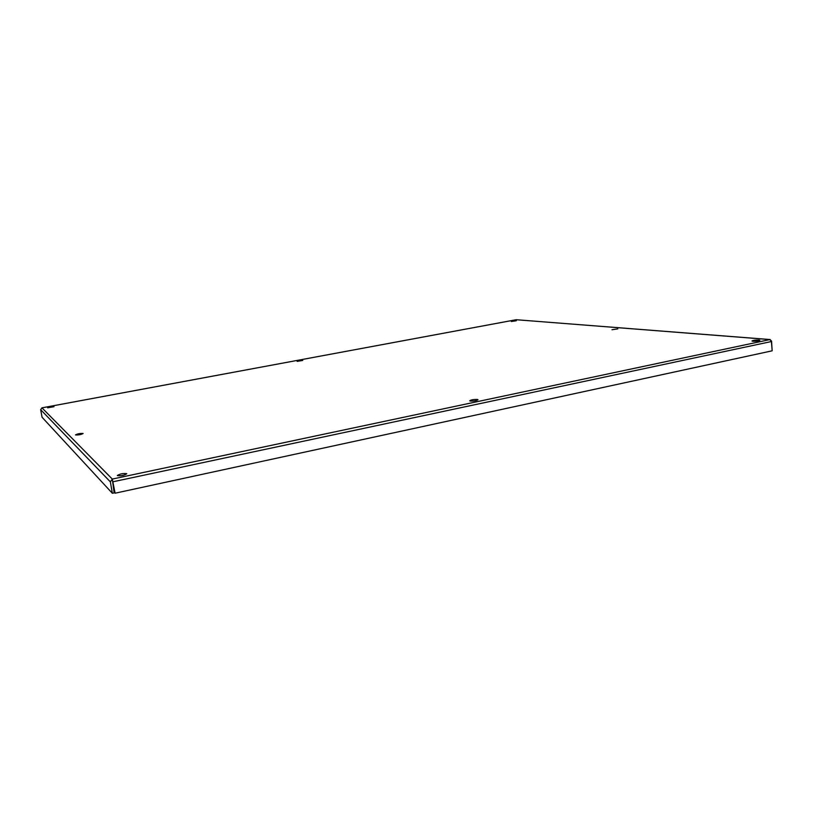 <?xml version="1.0" encoding="UTF-8"?>
<svg xmlns="http://www.w3.org/2000/svg" width="813" height="813" viewBox="0 0 813 813"><rect width="100%" height="100%" fill="white"/><g stroke="black" fill="none" stroke-linecap="round" stroke-linejoin="round"><path stroke-width="1.22" d="M752.94 341.277C756.446 341.308 758.753 340.982 759.87 340.301L758.915 340.017C755.409 339.997 753.102 340.322 751.995 341.003L752.94 341.277M470.168 401.053C473.806 401.216 476.418 400.789 478.003 399.762L477.536 399.488C473.898 399.325 471.286 399.752 469.711 400.779L470.168 401.053M117.397 475.615C121.096 476.001 124.216 475.381 126.767 473.766L126.696 473.654C122.997 473.268 119.867 473.888 117.336 475.503L117.397 475.615M611.986 329.743L617.799 328.879L611.986 329.743M75.538 434.945C78.434 435.118 80.965 434.65 83.109 433.532L83.078 433.471C80.172 433.299 77.642 433.776 75.497 434.894L75.538 434.945M511.336 321.511L516.357 320.739L511.336 321.511M297.151 361.379L302.721 360.454L297.151 361.379M47.611 407.831L53.983 406.683L47.611 407.831M770.267 339.56L516.225 319.722L769.911 339.58L112.306 479.07L114.155 492.902L112.357 493.288L110.344 481.855L112.306 479.07L115.111 493.206L772.177 350.81L771.385 341.541L769.911 339.58L771.567 341.114L772.137 350.413M41.941 407.872L40.67 409.671L110.344 481.855M112.306 479.07L41.981 407.862L516.062 319.753M123.576 475.239L120.842 475.737M112.611 480.808L115.111 493.206M112.357 493.288L42.063 417.252L40.67 409.671M113.109 481.753L771.385 341.541M516.133 319.733L41.961 407.852"/></g></svg>
